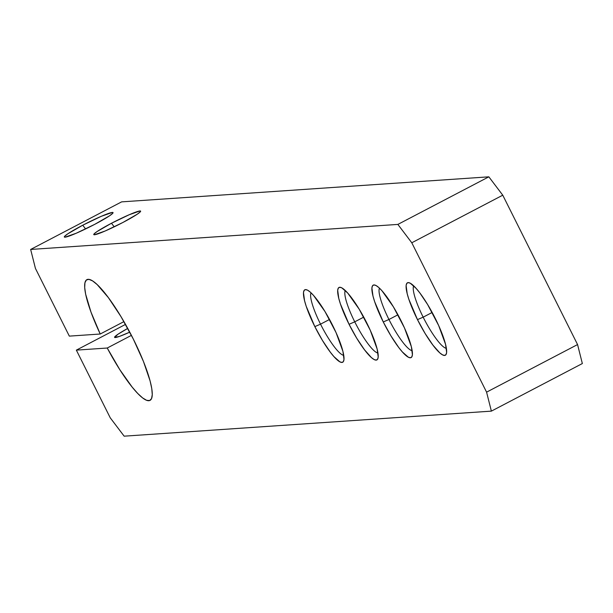 <?xml version="1.0" encoding="UTF-8"?>
<svg xmlns="http://www.w3.org/2000/svg" width="613" height="613" viewBox="0 0 613 613"><rect width="100%" height="100%" fill="white"/><g stroke="black" fill="none" stroke-linecap="round" stroke-linejoin="round"><path stroke-width="0.92" d="M111.489 223.247L114.21 226.833L111.489 223.247L97.076 231.545L93.996 233.997L93.774 234.603L94.448 234.756L105.145 231.001L122.899 222.473A26.198 2.253 153.4 0 1 93.942 234.725A26.198 2.253 153.4 0 1 111.489 223.247A26.198 2.253 153.4 0 1 140.622 211.347A26.198 2.253 153.4 0 1 122.899 222.473L137.312 214.175L140.392 211.723L140.615 211.117L139.94 210.964L129.243 214.726L111.489 223.247M82.755 225.209L85.582 228.94L82.755 225.209L67.767 233.837L64.564 236.388L64.327 237.016L65.032 237.177L76.15 233.269L94.617 224.404A27.248 2.345 153.4 0 1 64.503 237.139A27.248 2.345 153.4 0 1 82.755 225.209A27.248 2.345 153.4 0 1 113.045 212.834A27.248 2.345 153.4 0 1 94.617 224.404L109.604 215.768L112.807 213.217L113.045 212.588L112.34 212.435L101.214 216.343L82.755 225.209M423.169 317.166A35.631 7.141 -117.6 0 0 446.394 348.36A35.631 7.141 62.4 0 1 423.169 317.166L432.165 312.461L423.169 317.166A35.631 7.141 62.4 0 1 413.683 285.834A35.631 7.141 -117.6 0 0 423.169 317.166L417.476 319.626L423.169 317.166M435.268 318.408A40.872 8.191 62.4 0 1 446.402 353.686A40.872 8.191 62.4 0 1 417.476 319.626L408.848 299.29L407.193 293.696L406.12 285.612L406.756 283.421L408.135 282.608L410.227 283.183L416.15 288.401L419.767 292.838L427.613 304.523L438.655 325.526L445.551 344.33L446.624 352.421L445.988 354.605L444.609 355.425L442.517 354.843L439.812 352.889L432.977 345.188L425.131 333.51L417.476 319.626A40.872 8.191 62.4 0 1 409.315 282.785A40.872 8.191 62.4 0 1 435.268 318.408M388.956 319.496A35.631 7.141 -117.6 0 0 412.181 350.697A35.631 7.141 62.4 0 1 388.956 319.496L397.952 314.791L388.956 319.496A35.631 7.141 62.4 0 1 379.47 288.164A35.631 7.141 -117.6 0 0 388.956 319.496L383.263 321.955L388.956 319.496M401.055 320.745A40.872 8.191 62.4 0 1 412.189 356.023A40.872 8.191 62.4 0 1 383.263 321.955L374.635 301.627L372.98 296.033L371.907 287.941L372.543 285.758L373.93 284.938L376.014 285.52L378.719 287.474L381.945 290.738L393.4 306.852L404.442 327.855L411.346 346.667L412.411 354.758L411.775 356.942L410.396 357.762L408.304 357.18L402.381 351.962L398.764 347.525L390.918 335.84L383.263 321.955A40.872 8.191 62.4 0 1 375.102 285.122A40.872 8.191 62.4 0 1 401.055 320.745M354.743 321.833A35.631 7.141 -117.6 0 0 377.968 353.027A35.631 7.141 62.4 0 1 354.743 321.833L363.739 317.128L354.743 321.833A35.631 7.141 62.4 0 1 345.257 290.501A35.631 7.141 -117.6 0 0 354.743 321.833L349.05 324.292L354.743 321.833M366.842 323.074A40.872 8.191 62.4 0 1 377.976 358.352A40.872 8.191 62.4 0 1 349.05 324.292L340.422 303.956L338.767 298.362L337.694 290.278L338.33 288.087L339.717 287.275L341.801 287.849L347.732 293.068L359.187 309.19L370.229 330.192L377.133 348.996L378.198 357.088L377.562 359.272L376.183 360.092L374.091 359.509L371.386 357.555L364.551 349.854L356.705 338.177L349.05 324.292A40.872 8.191 62.4 0 1 340.889 287.451A40.872 8.191 62.4 0 1 366.842 323.074M320.53 324.162A35.631 7.141 -117.6 0 0 343.755 355.364A35.631 7.141 62.4 0 1 320.53 324.162L329.526 319.457L320.53 324.162A35.631 7.141 62.4 0 1 311.044 292.83A35.631 7.141 -117.6 0 0 320.53 324.162L314.837 326.622L320.53 324.162M332.629 325.411A40.872 8.191 62.4 0 1 343.763 360.689A40.872 8.191 62.4 0 1 314.837 326.622L306.209 306.293L304.554 300.699L303.481 292.608L304.117 290.424L305.504 289.604L307.588 290.187L310.293 292.14L313.519 295.405L324.974 311.519L336.016 332.522L342.92 351.333L343.985 359.425L343.349 361.609L341.97 362.429L339.878 361.846L333.955 356.628L330.338 352.191L322.492 340.506L314.837 326.622A40.872 8.191 62.4 0 1 306.676 289.788A40.872 8.191 62.4 0 1 332.629 325.411M129.749 332.154A27.248 2.345 153.4 0 1 114.577 337.372A27.248 2.345 153.4 0 1 127.742 328.407L118.025 334.2L114.585 337.38L119.359 336.445L129.749 332.154M125.519 324.407L76.349 350.13L110.24 417.813L124.155 436.172L491.373 411.131L582.35 363.547L577.561 344.56L502.76 195.187L488.845 176.828L121.627 201.869L488.845 176.828L397.868 224.412L30.65 249.453L121.627 201.869L30.65 249.453L35.439 268.44L69.33 336.123L100.226 334.016L91 312.14L85.651 294.202L84.694 287.535L84.946 282.739L86.387 279.988L88.977 279.375L92.617 280.923L97.176 284.585L108.378 297.627L121.014 316.668L133.282 339.004L143.457 361.486L150.101 380.934L151.771 388.627L152.262 394.596L151.549 398.611L149.649 400.542L146.645 400.312L142.63 397.929L137.756 393.485L132.193 387.132L119.811 369.67L107.237 348.023L76.349 350.13L110.24 417.813L124.155 436.172L491.373 411.131L486.584 392.151L411.783 242.771L502.76 195.187L577.561 344.56L486.584 392.151L411.783 242.771L397.868 224.412L30.65 249.453L35.439 268.44L69.33 336.123L100.226 334.016L123.933 321.618L100.226 334.016A68.12 13.655 62.4 0 1 86.885 279.651A68.12 13.655 62.4 0 1 130.561 333.687A68.12 13.655 62.4 0 1 150.032 400.381A68.12 13.655 62.4 0 1 107.237 348.023L76.349 350.13L125.519 324.407M131.435 335.365L107.237 348.023L131.435 335.365M582.35 363.547L491.373 411.131L486.584 392.151L577.561 344.56L582.35 363.547M502.76 195.187L411.783 242.771L397.868 224.412L488.845 176.828L502.76 195.187"/></g></svg>
